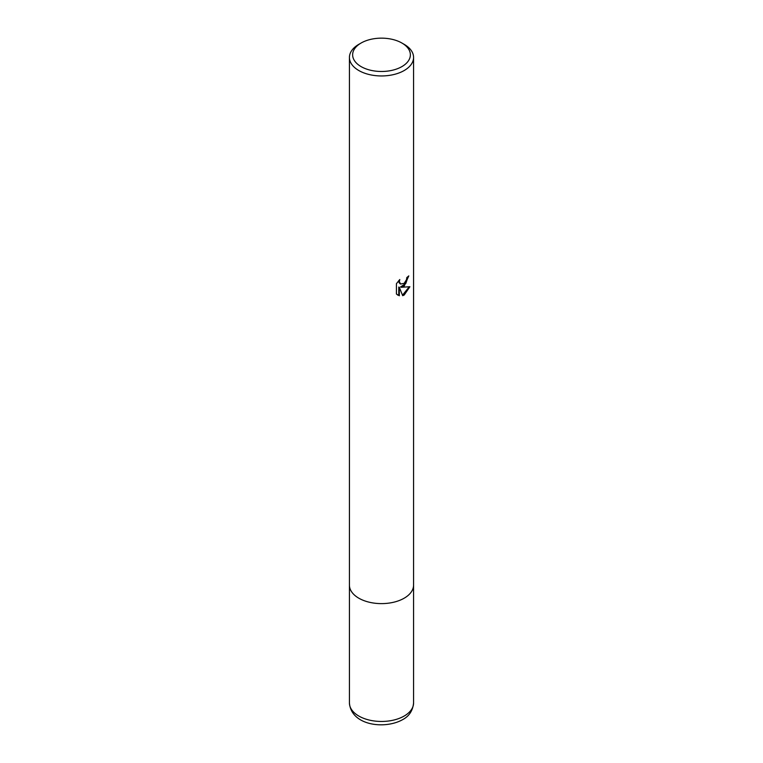 <?xml version="1.0" encoding="UTF-8"?>
<svg xmlns="http://www.w3.org/2000/svg" width="763" height="763" viewBox="0 0 763 763"><rect width="100%" height="100%" fill="white"/><g stroke="black" fill="none" stroke-linecap="round" stroke-linejoin="round"><path stroke-width="1.14" d="M401.91 43.033L404.18 44.34A32.075 18.512 180 0 1 413.575 57.435A32.075 18.512 180 0 1 404.18 70.53A32.075 18.512 180 0 1 358.82 70.53A32.075 18.512 180 0 1 349.425 57.435A32.075 18.512 180 0 1 358.82 44.34L361.09 43.033A28.86 16.662 180 0 1 401.91 43.033A28.86 16.662 180 0 1 401.91 66.6A28.86 16.662 180 0 1 361.09 66.6A28.86 16.662 180 0 1 361.09 43.033L358.82 44.34M413.575 702.942C412.802 710.668 409.121 716.257 402.521 719.709C384.733 729.666 351.228 725.575 349.425 702.942A32.075 18.512 180 0 0 369.225 720.053A32.075 18.512 180 0 0 404.18 716.037A32.075 18.512 180 0 0 413.575 702.942L413.575 585.107A32.075 18.512 180 0 1 393.775 602.207A32.075 18.512 180 0 1 358.82 598.192A32.075 18.512 180 0 1 349.425 585.107L349.425 57.435M401.109 287.289L409.893 286.726L404.18 295.043L402.673 295.682L399.345 287.374L399.345 295.748L396.417 294.032L396.417 283.702L399.793 279.525L399.335 281.576L400.575 284.027L404.18 283.359L406.498 279.659L406.832 277.513A32.075 18.512 0 0 0 408.787 275.891L404.18 286.135L400.537 286.955L405.83 283.445L408.176 276.444M400.308 283.836L399.087 282.711L398.82 280.526M397.513 294.947L398.763 295.415L398.763 287.041L399.345 287.374M402.492 295.224L409.14 286.907M398.763 295.415L399.345 295.748M413.575 57.435L413.575 585.107A32.075 18.512 180 0 1 404.18 598.192A32.075 18.512 180 0 1 369.225 602.207A32.075 18.512 180 0 1 349.425 585.107L349.425 702.942M400.575 284.027L400.003 283.693"/></g></svg>

